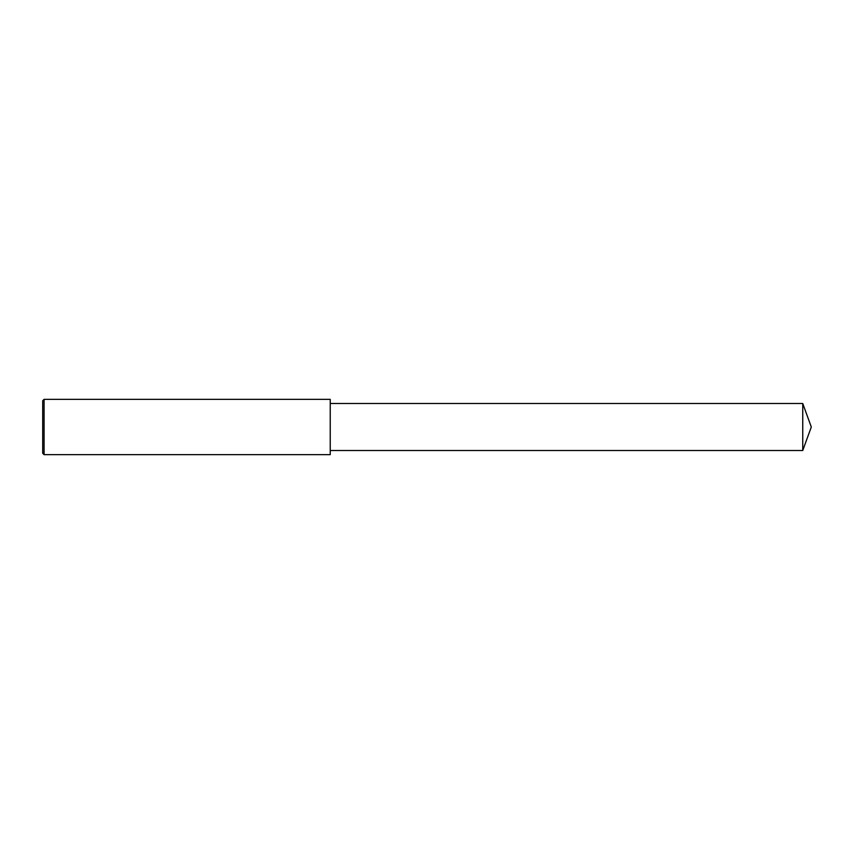 <?xml version="1.0" encoding="UTF-8"?>
<svg xmlns="http://www.w3.org/2000/svg" width="854" height="854" viewBox="0 0 854 854"><rect width="100%" height="100%" fill="white"/><g stroke="black" fill="none" stroke-linecap="round" stroke-linejoin="round"><path stroke-width="1.28" d="M44.077 427L44.077 454.648L42.7 453.26L42.7 400.739L44.077 399.352L44.077 427M44.077 399.352L330.231 399.352L330.231 454.648L44.077 454.648M330.231 403.504L802.749 403.504L802.749 450.496L330.231 450.496M802.749 450.496L811.3 427L802.749 403.504"/></g></svg>

